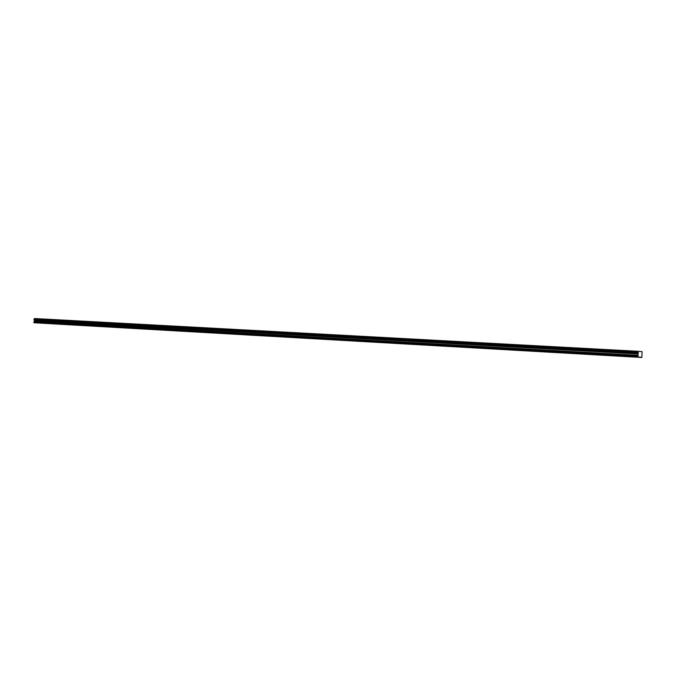 <?xml version="1.0" encoding="UTF-8"?>
<svg xmlns="http://www.w3.org/2000/svg" width="676" height="676" viewBox="0 0 676 676"><rect width="100%" height="100%" fill="white"/><g stroke="black" fill="none" stroke-linecap="round" stroke-linejoin="round"><path stroke-width="1.01" d="M45.174 323.407L46.492 323.483L45.174 323.407M634.46 357.046L635.727 357.122L634.46 357.046M609.262 355.61L610.529 355.686L609.262 355.61M584.647 354.207L585.915 354.275L584.647 354.207M560.607 352.83L561.883 352.906L560.607 352.83M537.116 351.486L538.392 351.562L537.116 351.486M514.166 350.176L515.442 350.252L514.166 350.176M491.722 348.9L492.998 348.977L491.722 348.9M469.786 347.65L471.062 347.717L469.786 347.65M448.323 346.425L449.608 346.492L448.323 346.425M427.333 345.225L428.618 345.301L427.333 345.225M406.791 344.05L408.076 344.126L406.791 344.05M386.689 342.901L387.973 342.977L386.689 342.901M367 341.777L368.293 341.853L367 341.777M347.726 340.679L349.019 340.755L347.726 340.679M328.857 339.605L330.142 339.673L328.857 339.605M310.36 338.549L311.653 338.617L310.36 338.549M292.243 337.51L293.536 337.586L292.243 337.51M274.49 336.496L275.783 336.572L274.49 336.496M257.083 335.507L258.384 335.583L257.083 335.507M240.022 334.527L241.324 334.603L240.022 334.527M223.283 333.572L224.593 333.648L223.283 333.572M206.873 332.634L208.183 332.71L206.873 332.634M190.776 331.722L192.085 331.798L190.776 331.722M174.983 330.817L176.292 330.894L174.983 330.817M159.477 329.93L160.795 330.006L159.477 329.93M144.267 329.068L145.577 329.144L144.267 329.068M129.327 328.215L130.645 328.291L129.327 328.215M114.666 327.378L115.985 327.454L114.666 327.378M100.268 326.55L101.586 326.626L100.268 326.55M86.122 325.748L87.441 325.824L86.122 325.748M72.231 324.953L73.549 325.029L72.231 324.953M58.584 324.176L59.902 324.252L58.584 324.176M38.87 323.035L40.205 323.111L38.87 323.035M632.018 356.894L633.302 356.97L632.018 356.894M606.575 355.441L607.859 355.517L606.575 355.441M581.74 354.021L583.025 354.097L581.74 354.021M557.489 352.635L558.773 352.711L557.489 352.635M533.795 351.283L535.079 351.359L533.795 351.283M510.642 349.965L511.935 350.041L510.642 349.965M488.021 348.672L489.314 348.748L488.021 348.672M465.908 347.413L467.2 347.489L465.908 347.413M444.284 346.18L445.577 346.256L444.284 346.18M423.134 344.971L424.427 345.047L423.134 344.971M402.44 343.788L403.733 343.864L402.44 343.788M382.185 342.631L383.486 342.707L382.185 342.631M362.37 341.498L363.671 341.574L362.37 341.498M342.969 340.391L344.27 340.467L342.969 340.391M323.965 339.31L325.274 339.386L323.965 339.31M305.358 338.245L306.667 338.321L305.358 338.245M287.131 337.206L288.441 337.282L287.131 337.206M269.268 336.192L270.577 336.268L269.268 336.192M251.759 335.186L253.077 335.262L251.759 335.186M234.606 334.206L235.916 334.282L234.606 334.206M217.782 333.251L219.1 333.327L217.782 333.251M201.279 332.305L202.606 332.381L201.279 332.305M185.097 331.384L186.424 331.46L185.097 331.384M169.228 330.48L170.546 330.556L169.228 330.48M153.646 329.592L154.973 329.668L153.646 329.592M138.369 328.713L139.695 328.79L138.369 328.713M123.362 327.86L124.697 327.936L123.362 327.86M108.633 327.023L109.968 327.1L108.633 327.023M94.175 326.195L95.51 326.271L94.175 326.195M79.979 325.384L81.314 325.46L79.979 325.384M66.028 324.59L67.363 324.666L66.028 324.59M52.331 323.804L53.666 323.88L52.331 323.804M641.854 357.477L40.991 323.17L641.854 357.477L642.099 351.638L638.296 351.3L637.865 357.224L640.535 357.393M639.226 357.308L33.8 322.52L34.51 321.379L33.977 319.503L34.434 318.523L638.296 351.3M639.302 357.012L640.493 357.08M638.068 352.695L33.977 319.503M34.003 319.055L638.102 352.069M638.127 351.968L34.053 318.988M640.865 351.528L639.564 351.461M33.944 322.756L637.865 357.224M637.823 356.911L33.8 322.52M33.842 321.86L637.882 355.982M34.51 321.379L638.161 355.28M34.56 320.441L638.237 353.962M34.341 320.086L638.169 353.48M34.02 319.579L638.076 352.787"/></g></svg>
